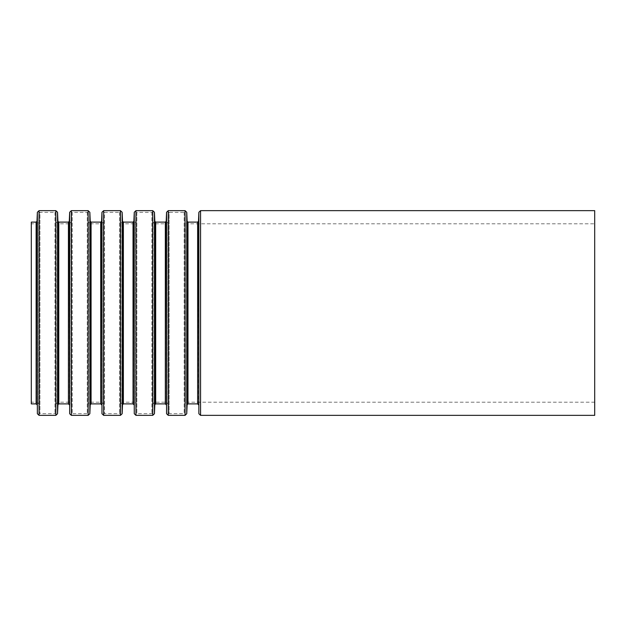 <?xml version="1.0" encoding="UTF-8"?>
<svg xmlns="http://www.w3.org/2000/svg" width="626" height="626" viewBox="0 0 626 626"><rect width="100%" height="100%" fill="white"/><g stroke="black" fill="none" stroke-linecap="round" stroke-linejoin="round"><path stroke-width="0.47" stroke-dasharray="3.13 2.35" d="M31.3 223.795L31.3 402.205L31.3 223.795L37.004 223.795L37.004 402.205L37.004 223.795L38.695 222.175L39.086 213.145L39.931 212.339L39.931 413.661L39.931 212.339L54.971 212.339L55.816 213.145L55.816 412.855L55.816 213.145L56.207 403.825L56.207 222.175L57.897 223.795L57.897 402.205L57.897 223.795L69.306 223.795L69.306 402.205L69.306 223.795L70.996 222.175L71.387 213.145L72.233 212.339L72.233 413.661L72.233 212.339L87.272 212.339L88.117 213.145L88.117 412.855L88.117 213.145L88.509 403.825L88.509 222.175L90.199 223.795L90.199 402.205L90.199 223.795L101.608 223.795L101.608 402.205L101.608 223.795L103.298 222.175L103.689 213.145L104.534 212.339L104.534 413.661L104.534 212.339L119.574 212.339L120.419 213.145L120.419 412.855L120.419 213.145L120.81 403.825L120.81 222.175L122.5 223.795L122.5 402.205L122.5 223.795L133.909 223.795L133.909 402.205L133.909 223.795L135.599 222.175L135.991 213.145L136.836 212.339L136.836 413.661L136.836 212.339L151.875 212.339L152.721 213.145L152.721 412.855L152.721 213.145L153.112 403.825L153.112 222.175L154.802 223.795L154.802 402.205L154.802 223.795L166.211 223.795L166.211 402.205L166.211 223.795L167.901 222.175L168.292 213.145L169.137 212.339L169.137 413.661L169.137 212.339L184.177 212.339L185.022 213.145L185.022 412.855L185.022 213.145L185.413 403.825L185.413 222.175L187.104 223.795L187.104 402.205L187.104 223.795L594.7 223.795L594.7 402.205L594.7 223.795M31.3 403.895L31.3 222.105M594.7 415.351L594.7 210.649M38.695 222.175L38.695 403.825L38.695 222.175M39.086 213.145L39.086 412.855L39.086 213.145M54.971 212.339L54.971 413.661L54.971 212.339M70.996 222.175L70.996 403.825L70.996 222.175M71.387 213.145L71.387 412.855L71.387 213.145M87.272 212.339L87.272 413.661L87.272 212.339M103.298 222.175L103.298 403.825L103.298 222.175M103.689 213.145L103.689 412.855L103.689 213.145M119.574 212.339L119.574 413.661L119.574 212.339M135.599 222.175L135.599 403.825L135.599 222.175M135.991 213.145L135.991 412.855L135.991 213.145M151.875 212.339L151.875 413.661L151.875 212.339M167.901 222.175L167.901 403.825L167.901 222.175M168.292 213.145L168.292 412.855L168.292 213.145M184.177 212.339L184.177 413.661L184.177 212.339M200.563 415.351L200.563 210.649M198.872 413.731L198.872 212.269M198.481 404.701L198.481 221.299M197.636 403.895L197.636 222.105M187.98 403.895L187.98 222.105M187.135 404.701L187.135 221.299M186.744 413.731L186.744 212.269M185.053 415.351L185.053 210.649M168.261 415.351L168.261 210.649M166.571 413.731L166.571 212.269M166.18 404.701L166.18 221.299M165.334 403.895L165.334 222.105M155.678 403.895L155.678 222.105M154.833 404.701L154.833 221.299M154.442 413.731L154.442 212.269M152.752 415.351L152.752 210.649M135.959 415.351L135.959 210.649M134.269 413.731L134.269 212.269M133.878 404.701L133.878 221.299M133.033 403.895L133.033 222.105M123.377 403.895L123.377 222.105M122.532 404.701L122.532 221.299M122.14 413.731L122.14 212.269M120.45 415.351L120.45 210.649M103.658 415.351L103.658 210.649M101.968 413.731L101.968 212.269M101.576 404.701L101.576 221.299M100.731 403.895L100.731 222.105M91.075 403.895L91.075 222.105M90.23 404.701L90.23 221.299M89.839 413.731L89.839 212.269M88.149 415.351L88.149 210.649M71.356 415.351L71.356 210.649M69.666 413.731L69.666 212.269M69.275 404.701L69.275 221.299M68.43 403.895L68.43 222.105M58.774 403.895L58.774 222.105M57.928 404.701L57.928 221.299M57.537 413.731L57.537 212.269M55.847 415.351L55.847 210.649M39.055 415.351L39.055 210.649M37.364 413.731L37.364 212.269M36.973 404.701L36.973 221.299M36.128 403.895L36.128 222.105M594.7 402.205L187.104 402.205L185.413 403.825L185.022 412.855L184.177 413.661L169.137 413.661L168.292 412.855L167.901 403.825L166.211 402.205L154.802 402.205L153.112 403.825L152.721 412.855L151.875 413.661L136.836 413.661L135.991 412.855L135.599 403.825L133.909 402.205L122.5 402.205L120.81 403.825L120.419 412.855L119.574 413.661L104.534 413.661L103.689 412.855L103.298 403.825L101.608 402.205L90.199 402.205L88.509 403.825L88.117 412.855L87.272 413.661L72.233 413.661L71.387 412.855L70.996 403.825L69.306 402.205L57.897 402.205L56.207 403.825L55.816 412.855L54.971 413.661L39.931 413.661L39.086 412.855L38.695 403.825L37.004 402.205L31.3 402.205"/><path stroke-width="0.94" d="M31.3 222.105L31.3 403.895L36.128 403.895L36.128 222.105L31.3 222.105M594.7 210.649L594.7 415.351L200.563 415.351L200.563 210.649L594.7 210.649M36.128 222.105L36.973 221.299L37.364 212.269L39.055 210.649L55.847 210.649L57.537 212.269L57.928 221.299L58.774 222.105L68.43 222.105L69.275 221.299L69.666 212.269L71.356 210.649L88.149 210.649L89.839 212.269L90.23 221.299L91.075 222.105L100.731 222.105L101.576 221.299L101.968 212.269L103.658 210.649L120.45 210.649L122.14 212.269L122.532 221.299L123.377 222.105L133.033 222.105L133.878 221.299L134.269 212.269L135.959 210.649L152.752 210.649L154.442 212.269L154.833 221.299L155.678 222.105L165.334 222.105L166.18 221.299L166.571 212.269L168.261 210.649L185.053 210.649L186.744 212.269L187.135 221.299L187.98 222.105L197.636 222.105L198.481 221.299L198.872 212.269L200.563 210.649M198.872 212.269L198.872 413.731L200.563 415.351M198.481 221.299L198.872 413.731M197.636 222.105L197.636 403.895L187.98 403.895L187.135 404.701L186.744 413.731L186.744 212.269M187.98 222.105L187.98 403.895M187.135 221.299L187.135 404.701M185.053 210.649L185.053 415.351L186.744 413.731M168.261 210.649L168.261 415.351L185.053 415.351M166.571 212.269L166.571 413.731L168.261 415.351M166.18 221.299L166.571 413.731M165.334 222.105L165.334 403.895L155.678 403.895L154.833 404.701L154.442 413.731L154.442 212.269M155.678 222.105L155.678 403.895M154.833 221.299L154.833 404.701M152.752 210.649L152.752 415.351L154.442 413.731M135.959 210.649L135.959 415.351L152.752 415.351M134.269 212.269L134.269 413.731L135.959 415.351M133.878 221.299L134.269 413.731M133.033 222.105L133.033 403.895L123.377 403.895L122.532 404.701L122.14 413.731L122.14 212.269M123.377 222.105L123.377 403.895M122.532 221.299L122.532 404.701M120.45 210.649L120.45 415.351L122.14 413.731M103.658 210.649L103.658 415.351L120.45 415.351M101.968 212.269L101.968 413.731L103.658 415.351M101.576 221.299L101.968 413.731M100.731 222.105L100.731 403.895L91.075 403.895L90.23 404.701L89.839 413.731L89.839 212.269M91.075 222.105L91.075 403.895M90.23 221.299L90.23 404.701M88.149 210.649L88.149 415.351L89.839 413.731M71.356 210.649L71.356 415.351L88.149 415.351M69.666 212.269L69.666 413.731L71.356 415.351M69.275 221.299L69.666 413.731M68.43 222.105L68.43 403.895L58.774 403.895L57.928 404.701L57.537 413.731L57.537 212.269M58.774 222.105L58.774 403.895M57.928 221.299L57.928 404.701M55.847 210.649L55.847 415.351L57.537 413.731M39.055 210.649L39.055 415.351L55.847 415.351M37.364 212.269L37.364 413.731L39.055 415.351M36.973 221.299L37.364 413.731M198.481 404.701L197.636 403.895M166.18 404.701L165.334 403.895M133.878 404.701L133.033 403.895M101.576 404.701L100.731 403.895M69.275 404.701L68.43 403.895M36.973 404.701L36.128 403.895"/></g></svg>
